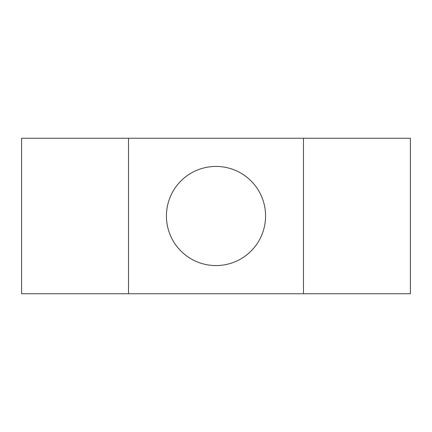 <?xml version="1.0" encoding="UTF-8"?>
<svg xmlns="http://www.w3.org/2000/svg" width="432" height="432" viewBox="0 0 432 432"><rect width="100%" height="100%" fill="white"/><g stroke="black" fill="none" stroke-linecap="round" stroke-linejoin="round"><path stroke-width="0.65" d="M166.428 216A49.572 49.572 0 0 1 240.786 173.07A49.572 49.572 0 0 1 240.786 258.93A49.572 49.572 0 0 1 166.428 216M303.48 293.76L303.48 138.24L128.52 138.24L128.52 293.76L410.4 293.76L410.4 138.24L303.48 138.24M128.52 138.24L21.6 138.24L21.6 293.76L128.52 293.76"/></g></svg>
